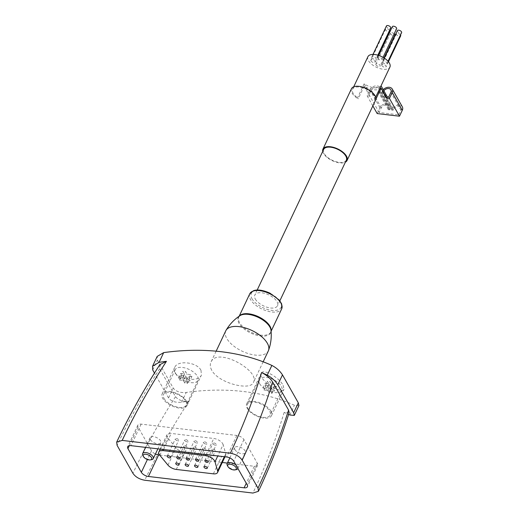 <?xml version="1.0" encoding="UTF-8"?>
<svg xmlns="http://www.w3.org/2000/svg" width="519" height="519" viewBox="0 0 519 519"><rect width="100%" height="100%" fill="white"/><g stroke="black" fill="none" stroke-linecap="round" stroke-linejoin="round"><path stroke-width="0.39" stroke-dasharray="2.6 1.95" d="M322.714 151.418A13.332 6.481 -154.7 0 0 323.499 153.442A13.332 6.481 -154.7 0 0 333.801 161.351A13.332 6.481 -154.7 0 0 345.401 162.149M351.493 88.704A13.332 6.481 -154.7 0 0 352.051 93.037A13.332 6.481 -154.7 0 0 358.188 98.863L357.552 97.747L364.143 83.806A12.158 5.91 -154.7 0 0 381.05 85.804L374.459 99.745A12.158 5.91 -154.7 0 0 374.536 99.596A12.158 5.91 -154.7 0 0 366.07 89.054A12.158 5.91 -154.7 0 0 352.557 89.203A12.158 5.91 -154.7 0 0 353.063 93.16A12.158 5.91 -154.7 0 0 357.552 97.747M381.095 88.165A13.332 6.481 25.3 0 1 364.189 86.16L358.188 98.863M375.866 99.22L375.088 100.861A13.332 6.481 -154.7 0 0 375.6 100.096M377.183 113.57L379.966 107.686A5.884 4.23 150.5 0 1 385.098 103.768A5.884 4.23 150.5 0 1 390.152 105.383A5.884 4.23 150.5 0 1 390.106 108.886L389.672 109.814L388.316 109.652L388.757 108.724A4.314 3.101 150.5 0 0 388.789 106.161A4.314 3.101 150.5 0 0 385.079 104.974A4.314 3.101 150.5 0 0 381.316 107.842L379.123 112.487L398.728 114.809L388.666 97.034M379.123 112.487L369.054 94.711L370.404 94.867L364.143 83.806M283.14 385.338L283.971 389.224C282.433 394.985 257.547 379.473 261.128 373.382C262.919 368.153 279.144 377.41 283.14 385.338M200.996 370.306L201.404 375.088C198.05 384.19 169.252 377.456 174.663 367.497C177.433 359.803 197.064 362.145 200.996 370.306M298.944 405.566L294.416 405.255A217.623 156.524 150.5 0 0 186.23 392.442C180.327 393.006 175.993 391.547 173.223 388.05L157.387 360.069L157.212 356.404M211.739 370.242C210.137 367.277 209.864 364.617 210.922 362.262C216.793 346.361 260.499 370.826 253.441 382.36C250.658 391.209 218.454 383.217 211.739 370.242M175.785 373.751A12.566 6.111 -154.7 0 0 187.508 381.906A12.566 6.111 -154.7 0 0 197.986 380.401A12.566 6.111 -154.7 0 0 189.234 369.509A12.566 6.111 -154.7 0 0 175.26 369.664A12.566 6.111 -154.7 0 0 175.785 373.751M191.894 376.541L188.17 376.1L189.649 378.708L186.944 378.39L185.465 375.782L181.747 375.341L180.677 373.446L184.394 373.888L182.915 371.28L185.62 371.598L187.1 374.205L190.817 374.647L191.894 376.541L189.695 381.186L188.624 379.292L190.817 374.647M259.63 383.677A12.566 6.111 -154.7 0 0 271.353 391.832A12.566 6.111 -154.7 0 0 281.83 390.333A12.566 6.111 -154.7 0 0 273.078 379.434A12.566 6.111 -154.7 0 0 259.104 379.59A12.566 6.111 -154.7 0 0 259.63 383.677M276.413 386.551L272.696 386.11L274.168 388.718L271.463 388.4L269.99 385.792L266.273 385.351L265.196 383.45L268.913 383.891L267.441 381.283L270.146 381.608L271.619 384.216L275.342 384.657L276.413 386.551L274.214 391.196L273.143 389.302L275.342 384.657M159.774 364.727L159.664 368.711L175.5 396.685C178.465 400.227 182.96 401.719 188.987 401.161A205.861 148.064 150.5 0 0 181.631 402.173C175.701 402.835 171.341 401.427 168.545 397.937L154.48 373.09M289.174 412.54L284.146 412.43A205.861 148.064 150.5 0 1 288.603 414.409M227.387 463.091L254.284 466.276A5.884 2.861 -154.7 0 0 257.593 465.232A5.884 2.861 -154.7 0 0 257.346 463.324L243.924 439.612A5.884 2.861 -154.7 0 0 236.839 435.46L141.162 424.127A5.884 2.861 -154.7 0 0 137.853 425.171A5.884 2.861 -154.7 0 0 138.099 427.085L151.522 450.79A5.884 2.861 -154.7 0 0 155.441 454.008M159.664 455.072L222.294 462.487M234.912 449.603A5.884 2.861 -154.7 0 0 240.394 453.424A5.884 2.861 -154.7 0 0 245.299 452.717A5.884 2.861 -154.7 0 0 245.052 450.81A5.884 2.861 -154.7 0 0 239.57 446.989A5.884 2.861 -154.7 0 0 234.666 447.696A5.884 2.861 -154.7 0 0 234.912 449.603M150.393 439.599A5.884 2.861 -154.7 0 0 155.875 443.414A5.884 2.861 -154.7 0 0 160.78 442.713A5.884 2.861 -154.7 0 0 156.686 437.614A5.884 2.861 -154.7 0 0 150.147 437.686A5.884 2.861 -154.7 0 0 150.393 439.599M223.138 444.627A7.448 3.627 -154.7 0 0 213.783 438.477L171.192 433.436A7.448 3.627 -154.7 0 0 167.008 434.753A7.448 3.627 -154.7 0 0 167.955 438.094L176.084 447.903A7.448 3.627 -154.7 0 0 184.42 452.25L221.496 456.642A7.448 3.627 -154.7 0 0 225.681 455.325A7.448 3.627 -154.7 0 0 225.746 453.781L223.138 444.627L217.792 455.935M175.461 439.424A1.804 0.876 -154.7 0 0 177.148 440.599A1.804 0.876 -154.7 0 0 178.646 440.378A1.804 0.876 -154.7 0 0 177.394 438.815A1.804 0.876 -154.7 0 0 175.39 438.84A1.804 0.876 -154.7 0 0 175.461 439.424M183.973 446.716A1.804 0.876 -154.7 0 0 185.659 447.884A1.804 0.876 -154.7 0 0 187.158 447.67A1.804 0.876 -154.7 0 0 185.906 446.106A1.804 0.876 -154.7 0 0 183.901 446.126A1.804 0.876 -154.7 0 0 183.973 446.716M184.861 440.54A1.804 0.876 -154.7 0 0 186.542 441.708A1.804 0.876 -154.7 0 0 188.047 441.494A1.804 0.876 -154.7 0 0 186.795 439.93A1.804 0.876 -154.7 0 0 184.783 439.95A1.804 0.876 -154.7 0 0 184.861 440.54M193.373 447.826A1.804 0.876 -154.7 0 0 195.053 449A1.804 0.876 -154.7 0 0 196.558 448.786A1.804 0.876 -154.7 0 0 195.306 447.216A1.804 0.876 -154.7 0 0 193.295 447.242A1.804 0.876 -154.7 0 0 193.373 447.826M194.262 441.65A1.804 0.876 -154.7 0 0 195.942 442.824A1.804 0.876 -154.7 0 0 197.447 442.603A1.804 0.876 -154.7 0 0 196.188 441.04A1.804 0.876 -154.7 0 0 194.184 441.066A1.804 0.876 -154.7 0 0 194.262 441.65M202.773 448.941A1.804 0.876 -154.7 0 0 204.454 450.109A1.804 0.876 -154.7 0 0 205.959 449.895A1.804 0.876 -154.7 0 0 204.7 448.332A1.804 0.876 -154.7 0 0 202.695 448.351A1.804 0.876 -154.7 0 0 202.773 448.941M203.662 442.765A1.804 0.876 -154.7 0 0 205.342 443.933A1.804 0.876 -154.7 0 0 206.847 443.719A1.804 0.876 -154.7 0 0 205.589 442.156A1.804 0.876 -154.7 0 0 203.584 442.175A1.804 0.876 -154.7 0 0 203.662 442.765M212.174 450.051A1.804 0.876 -154.7 0 0 213.854 451.225A1.804 0.876 -154.7 0 0 215.359 451.011A1.804 0.876 -154.7 0 0 214.1 449.448A1.804 0.876 -154.7 0 0 212.096 449.467A1.804 0.876 -154.7 0 0 212.174 450.051M213.056 443.875A1.804 0.876 -154.7 0 0 214.743 445.049A1.804 0.876 -154.7 0 0 216.241 444.835A1.804 0.876 -154.7 0 0 214.989 443.271A1.804 0.876 -154.7 0 0 212.985 443.291A1.804 0.876 -154.7 0 0 213.056 443.875M142.861 455.526A5.884 2.861 -154.7 0 0 151.665 459.659M235.886 464.92A5.884 2.861 25.3 0 1 237.52 466.737A5.884 2.861 25.3 0 1 237.858 468.404M236.19 469.669A5.884 2.861 25.3 0 1 227.354 465.491M186.405 401.174A13.721 6.676 -154.7 0 0 173.606 392.267A13.721 6.676 -154.7 0 0 162.162 393.908A13.721 6.676 -154.7 0 0 162.739 398.371A13.721 6.676 -154.7 0 0 175.539 407.279A13.721 6.676 -154.7 0 0 186.976 405.637A13.721 6.676 -154.7 0 0 186.405 401.174M164.069 398.534A12.566 6.111 -154.7 0 0 175.792 406.688A12.566 6.111 -154.7 0 0 186.269 405.183A12.566 6.111 -154.7 0 0 177.517 394.291A12.566 6.111 -154.7 0 0 163.543 394.44A12.566 6.111 -154.7 0 0 164.069 398.534M270.924 411.184A13.721 6.676 -154.7 0 0 258.125 402.277A13.721 6.676 -154.7 0 0 246.681 403.918A13.721 6.676 -154.7 0 0 247.258 408.382A13.721 6.676 -154.7 0 0 260.058 417.289A13.721 6.676 -154.7 0 0 271.502 415.648A13.721 6.676 -154.7 0 0 270.924 411.184M247.92 408.459A12.566 6.111 -154.7 0 0 259.636 416.614A12.566 6.111 -154.7 0 0 270.114 415.116A12.566 6.111 -154.7 0 0 261.362 404.217A12.566 6.111 -154.7 0 0 247.388 404.372A12.566 6.111 -154.7 0 0 247.92 408.459M273.143 389.302L269.426 388.861L267.947 386.253L265.241 385.935L266.721 388.543L263.003 388.102L264.074 389.996L267.791 390.437L269.27 393.045L271.975 393.363L270.496 390.755L272.696 386.11M270.496 390.755L274.214 391.196M269.426 388.861L271.619 384.216M267.947 386.253L270.146 381.608M265.241 385.935L267.441 381.283M266.721 388.543L268.913 383.891M263.003 388.102L265.196 383.45M264.074 389.996L266.273 385.351M267.791 390.437L269.99 385.792M269.27 393.045L271.463 388.4M271.975 393.363L274.168 388.718M188.624 379.292L184.9 378.851L183.428 376.243L180.722 375.925L182.195 378.533L178.478 378.091L179.555 379.986L183.272 380.427L184.751 383.035L187.45 383.353L185.977 380.745L188.17 376.1M185.977 380.745L189.695 381.186M184.9 378.851L187.1 374.205M183.428 376.243L185.62 371.598M180.722 375.925L182.915 371.28M182.195 378.533L184.394 373.888M178.478 378.091L180.677 373.446M179.555 379.986L181.747 375.341M183.272 380.427L185.465 375.782M184.751 383.035L186.944 378.39M187.45 383.353L189.649 378.708M225.784 330.791A23.53 11.444 -154.7 0 0 226.764 338.44A23.53 11.444 -154.7 0 0 248.711 353.711A23.53 11.444 -154.7 0 0 268.323 350.896M367.932 56.681A12.158 5.91 -154.7 0 0 368.438 60.632A12.158 5.91 -154.7 0 0 379.778 68.521A12.158 5.91 -154.7 0 0 389.912 67.068M370.975 60.931A2.355 1.142 -154.7 0 0 373.167 62.462A2.355 1.142 -154.7 0 0 375.133 62.183A2.355 1.142 -154.7 0 0 373.492 60.139A2.355 1.142 -154.7 0 0 370.877 60.172A2.355 1.142 -154.7 0 0 370.975 60.931M381.887 65.576A2.355 1.142 -154.7 0 0 384.079 67.107A2.355 1.142 -154.7 0 0 386.039 66.821A2.355 1.142 -154.7 0 0 384.404 64.784A2.355 1.142 -154.7 0 0 381.783 64.81A2.355 1.142 -154.7 0 0 381.887 65.576M375.97 64.875A2.355 1.142 -154.7 0 0 378.163 66.406A2.355 1.142 -154.7 0 0 380.122 66.121A2.355 1.142 -154.7 0 0 378.487 64.084A2.355 1.142 -154.7 0 0 375.866 64.109A2.355 1.142 -154.7 0 0 375.97 64.875M371.902 57.693A2.355 1.142 -154.7 0 0 374.095 59.218A2.355 1.142 -154.7 0 0 376.054 58.939A2.355 1.142 -154.7 0 0 374.42 56.895A2.355 1.142 -154.7 0 0 371.799 56.928A2.355 1.142 -154.7 0 0 371.902 57.693M377.813 58.394A2.355 1.142 -154.7 0 0 380.012 59.919A2.355 1.142 -154.7 0 0 381.971 59.64A2.355 1.142 -154.7 0 0 380.336 57.596A2.355 1.142 -154.7 0 0 377.715 57.628A2.355 1.142 -154.7 0 0 377.813 58.394M382.808 62.332A2.355 1.142 -154.7 0 0 385.001 63.863A2.355 1.142 -154.7 0 0 386.966 63.578A2.355 1.142 -154.7 0 0 385.325 61.54A2.355 1.142 -154.7 0 0 382.711 61.573A2.355 1.142 -154.7 0 0 382.808 62.332M323.648 149.44A12.547 6.105 -154.7 0 0 324.174 153.52A12.547 6.105 -154.7 0 0 335.877 161.662A12.547 6.105 -154.7 0 0 346.335 160.163M255.354 299.106A12.547 6.105 -154.7 0 0 267.058 307.254A12.547 6.105 -154.7 0 0 277.516 305.749A12.547 6.105 -154.7 0 0 268.784 294.87A12.547 6.105 -154.7 0 0 254.829 295.026A12.547 6.105 -154.7 0 0 255.354 299.106M374.459 99.745L375.088 100.861M364.189 86.16L369.82 96.106L370.404 94.867M369.82 96.106L367.115 95.788L369.898 89.904A5.884 4.23 150.5 0 1 375.029 85.985A5.884 4.23 150.5 0 1 380.09 87.607A5.884 4.23 150.5 0 1 380.044 91.104L379.603 92.032L378.247 91.869L378.688 90.942A4.314 3.101 150.5 0 0 378.721 88.379A4.314 3.101 150.5 0 0 375.016 87.192A4.314 3.101 150.5 0 0 371.254 90.059L369.054 94.711M372.85 105.915L367.115 95.788M398.728 114.809L400.928 110.164A4.314 3.101 150.5 0 0 400.96 107.602A4.314 3.101 150.5 0 0 397.249 106.414A4.314 3.101 150.5 0 0 393.486 109.282L383.424 91.506L382.983 92.434L381.634 92.272L382.068 91.344A5.884 4.23 150.5 0 1 383.236 89.67M383.424 91.506A4.314 3.101 150.5 0 1 383.859 90.773M393.486 109.282L393.052 110.216L391.696 110.054L392.137 109.126A5.884 4.23 150.5 0 1 397.269 105.208A5.884 4.23 150.5 0 1 402.329 106.83M389.672 109.814L379.603 92.032M388.316 109.652L378.247 91.869M393.052 110.216L382.983 92.434M391.696 110.054L381.634 92.272M397.353 30.595A2.355 1.142 -154.7 0 0 397.45 31.361A2.355 1.142 -154.7 0 0 399.643 32.885A2.355 1.142 -154.7 0 0 401.609 32.606M392.358 26.651A2.355 1.142 -154.7 0 0 392.455 27.416A2.355 1.142 -154.7 0 0 394.654 28.941A2.355 1.142 -154.7 0 0 396.613 28.662M386.441 25.95A2.355 1.142 -154.7 0 0 386.545 26.716A2.355 1.142 -154.7 0 0 388.737 28.24A2.355 1.142 -154.7 0 0 390.697 27.961M389.587 30.303A2.355 1.142 -154.7 0 0 387.375 28.882A2.355 1.142 -154.7 0 0 385.52 29.194A2.355 1.142 -154.7 0 0 385.617 29.959A2.355 1.142 -154.7 0 0 387.81 31.484A2.355 1.142 -154.7 0 0 389.775 31.205M394.187 33.8A2.355 1.142 -154.7 0 0 392.04 32.749A2.355 1.142 -154.7 0 0 390.509 33.138A2.355 1.142 -154.7 0 0 390.612 33.904A2.355 1.142 -154.7 0 0 392.805 35.428A2.355 1.142 -154.7 0 0 394.764 35.149M400.499 34.948A2.355 1.142 -154.7 0 0 398.287 33.527A2.355 1.142 -154.7 0 0 396.425 33.839A2.355 1.142 -154.7 0 0 396.529 34.604A2.355 1.142 -154.7 0 0 398.722 36.129A2.355 1.142 -154.7 0 0 400.681 35.85M168.545 397.937L173.223 388.05M152.709 369.963L157.387 360.069M188.987 401.161A696.011 500.595 -29.5 0 0 144.73 480.237M181.631 402.173L186.23 392.442M289.816 414.986L294.416 405.255M284.146 412.43A696.011 500.595 150.5 0 1 252.915 493.05M159.664 368.711A705.814 507.647 -29.5 0 0 117.08 445.334M175.5 396.685A705.814 507.647 -29.5 0 0 132.922 473.309M254.284 466.276L246.266 483.254M257.346 463.324L247.167 484.85M243.924 439.612L233.745 461.144M236.839 435.46L226.66 456.986M141.162 424.127L130.983 445.652M138.099 427.085L129.315 445.672M151.522 450.79L147.402 459.503M224.364 456.714L225.746 453.781M206.179 454.56L213.783 438.477M163.589 449.519L171.192 433.436M159.833 455.286L167.955 438.094M167.955 465.095L176.084 447.903M176.291 469.442L184.42 452.25M213.367 473.834L221.496 456.642M251.975 298.71A16.472 8.012 -154.7 0 0 278.158 309.856A16.472 8.012 -154.7 0 0 268.394 292.606A16.472 8.012 -154.7 0 0 251.975 298.71M249.782 293.78A17.646 8.583 -154.7 0 0 250.521 299.515A17.646 8.583 -154.7 0 0 266.98 310.972A17.646 8.583 -154.7 0 0 281.687 308.857M239.395 316.052A17.646 8.583 -154.7 0 0 238.837 316.94A17.646 8.583 -154.7 0 0 239.57 322.675A17.646 8.583 -154.7 0 0 256.029 334.132A17.646 8.583 -154.7 0 0 270.743 332.024A17.646 8.583 -154.7 0 0 271.067 331.025M239.188 316.194L238.837 316.94L240.05 315.617A17.867 8.687 -154.7 0 0 239.045 323.369A17.867 8.687 -154.7 0 0 258.099 335.579A17.867 8.687 -154.7 0 0 270.989 330.24L270.743 332.024L271.093 331.278M392.137 109.126L382.068 91.344M379.966 107.686L369.898 89.904M390.106 108.886L380.044 91.104M388.757 108.724L378.688 90.942M381.316 107.842L371.254 90.059M400.928 110.164L390.859 92.382M257.593 465.232L247.414 486.764M137.853 425.171L127.68 446.697M160.215 449.117L167.008 434.753M170.524 457.57L178.646 440.378M167.261 456.032L175.39 438.84M179.036 464.862L187.158 447.67M175.772 463.318L183.901 446.126M179.924 458.686L188.047 441.494M176.661 457.142L184.783 439.95M188.436 465.978L196.558 448.786M185.173 464.434L193.295 447.242M189.318 459.795L197.447 442.603M186.062 458.258L194.184 441.066M197.83 467.087L205.959 449.895M194.573 465.543L202.695 448.351M198.719 460.911L206.847 443.719M195.455 459.367L203.584 442.175M207.23 468.203L215.359 451.011M203.967 466.659L212.096 449.467M208.119 462.027L216.241 444.835M204.856 460.483L212.985 443.291M224.987 456.785L225.681 455.325M150.147 437.686L145.56 447.384M160.78 442.713L157.88 448.838M237.871 468.43L245.299 452.717M229.826 457.927L234.666 447.696M186.976 405.637L201.417 375.094M162.162 393.908L174.65 367.491M271.502 415.648L283.984 389.231M246.681 403.918L261.122 373.375M259.104 379.59L247.388 404.372M281.83 390.333L270.114 415.116M175.26 369.664L163.543 394.44M197.986 380.401L186.269 405.183M216.144 351.181L210.909 362.256M263.165 361.801L253.447 382.36M353.692 86.796L352.557 89.203M375.672 97.189L374.536 99.596M257.177 290.056L254.829 295.026M279.871 300.78L277.516 305.749M390.152 105.383L380.09 87.607M388.789 106.161L378.721 88.379M400.96 107.602L390.898 89.819M384.332 58.141L382.711 61.573M388.056 61.268L386.966 63.578M378.747 55.442L377.715 57.628M383.048 57.362L381.971 59.64M372.986 54.424L371.799 56.928M377.838 55.163L376.054 58.939M385.52 29.194L370.877 60.172M378.37 55.319L375.133 62.183M390.509 33.138L375.866 64.109M383.995 57.927L380.122 66.121M396.425 33.839L381.783 64.81M388.446 61.729L386.039 66.821"/><path stroke-width="0.78" d="M345.401 162.149A13.332 6.481 -154.7 0 0 347.049 160.501A13.332 6.481 -154.7 0 0 337.765 148.94A13.332 6.481 -154.7 0 0 322.941 149.102A13.332 6.481 -154.7 0 0 322.714 151.418M381.05 85.81L387.31 96.871L386.726 98.11L381.095 88.165L375.866 99.22M347.049 160.501L375.6 100.096A13.332 6.481 -154.7 0 0 366.317 88.535A13.332 6.481 -154.7 0 0 351.493 88.704L322.941 149.102M387.31 96.871L388.666 97.034L390.859 92.382A4.314 3.101 150.5 0 0 390.898 89.819A4.314 3.101 150.5 0 0 387.628 88.554A4.314 3.101 150.5 0 0 383.859 90.773M258.423 491.305C270.723 465.18 280.974 438.925 289.187 412.547L288.545 410.075L272.702 382.101C269.997 378.02 266.292 374.854 261.595 372.597A205.861 148.064 150.5 0 1 267.266 375.153C271.735 377.579 275.245 380.79 277.801 384.78L293.637 412.754L298.315 402.861L282.479 374.887C279.929 370.923 276.393 367.77 271.865 365.421A217.623 156.524 150.5 0 0 163.68 352.615L157.212 356.404M298.315 402.861L298.944 405.566L294.292 415.427M154.48 373.09L152.709 369.963L152.547 366.265L159.08 362.346A205.861 148.064 150.5 0 1 166.437 361.328A696.011 500.595 -29.5 0 0 122.179 440.41L230.365 453.223C235.697 454.19 239.635 456.499 242.172 460.152L258.008 488.126L258.41 491.311L252.915 493.05L144.73 480.237C139.397 479.271 135.459 476.961 132.922 473.309L117.08 445.334L116.678 442.149L122.179 440.41M233.745 461.144L247.167 484.85A5.884 2.861 25.3 0 1 247.414 486.764A5.884 2.861 25.3 0 1 244.112 487.808L148.434 476.474A5.884 2.861 25.3 0 1 141.343 472.316L127.927 448.611A5.884 2.861 25.3 0 1 127.68 446.697A5.884 2.861 25.3 0 1 130.983 445.652L226.66 456.986A5.884 2.861 25.3 0 1 233.745 461.144M288.603 414.409A205.861 148.064 150.5 0 1 289.816 414.986L294.286 415.427L293.637 412.754M159.774 364.727L166.437 361.328M155.441 454.008A5.884 2.861 -154.7 0 0 158.606 454.949L159.664 455.072M222.294 462.487L227.387 463.091M217.623 470.973L215.009 461.819A7.448 3.627 -154.7 0 0 205.654 455.669L163.063 450.628A7.448 3.627 -154.7 0 0 158.879 451.945A7.448 3.627 -154.7 0 0 159.833 455.286L167.955 465.095A7.448 3.627 -154.7 0 0 176.291 469.442L213.367 473.834A7.448 3.627 -154.7 0 0 217.552 472.517A7.448 3.627 -154.7 0 0 217.623 470.973L224.364 456.714M167.339 456.616A1.804 0.876 -154.7 0 0 169.019 457.79A1.804 0.876 -154.7 0 0 170.524 457.57A1.804 0.876 -154.7 0 0 169.265 456.006A1.804 0.876 -154.7 0 0 167.261 456.032A1.804 0.876 -154.7 0 0 167.339 456.616M175.85 463.908A1.804 0.876 -154.7 0 0 177.53 465.076A1.804 0.876 -154.7 0 0 179.036 464.862A1.804 0.876 -154.7 0 0 177.777 463.298A1.804 0.876 -154.7 0 0 175.772 463.318A1.804 0.876 -154.7 0 0 175.85 463.908M176.739 457.732A1.804 0.876 -154.7 0 0 178.419 458.9A1.804 0.876 -154.7 0 0 179.924 458.686A1.804 0.876 -154.7 0 0 178.666 457.122A1.804 0.876 -154.7 0 0 176.661 457.142A1.804 0.876 -154.7 0 0 176.739 457.732M185.244 465.018A1.804 0.876 -154.7 0 0 186.931 466.192A1.804 0.876 -154.7 0 0 188.436 465.978A1.804 0.876 -154.7 0 0 187.177 464.408A1.804 0.876 -154.7 0 0 185.173 464.434A1.804 0.876 -154.7 0 0 185.244 465.018M186.133 458.841A1.804 0.876 -154.7 0 0 187.82 460.016A1.804 0.876 -154.7 0 0 189.318 459.795A1.804 0.876 -154.7 0 0 188.066 458.232A1.804 0.876 -154.7 0 0 186.062 458.258A1.804 0.876 -154.7 0 0 186.133 458.841M194.644 466.133A1.804 0.876 -154.7 0 0 196.331 467.301A1.804 0.876 -154.7 0 0 197.83 467.087A1.804 0.876 -154.7 0 0 196.578 465.524A1.804 0.876 -154.7 0 0 194.573 465.543A1.804 0.876 -154.7 0 0 194.644 466.133M195.533 459.957A1.804 0.876 -154.7 0 0 197.214 461.125A1.804 0.876 -154.7 0 0 198.719 460.911A1.804 0.876 -154.7 0 0 197.467 459.347A1.804 0.876 -154.7 0 0 195.455 459.367A1.804 0.876 -154.7 0 0 195.533 459.957M204.045 467.243A1.804 0.876 -154.7 0 0 205.725 468.417A1.804 0.876 -154.7 0 0 207.23 468.203A1.804 0.876 -154.7 0 0 205.972 466.639A1.804 0.876 -154.7 0 0 203.967 466.659A1.804 0.876 -154.7 0 0 204.045 467.243M204.934 461.067A1.804 0.876 -154.7 0 0 206.614 462.241A1.804 0.876 -154.7 0 0 208.119 462.027A1.804 0.876 -154.7 0 0 206.86 460.463A1.804 0.876 -154.7 0 0 204.856 460.483A1.804 0.876 -154.7 0 0 204.934 461.067M150.458 459.886A4.677 2.277 -154.7 0 0 151.003 456.85A4.677 2.277 -154.7 0 0 145.424 454.216A4.677 2.277 -154.7 0 0 143.426 456.564A4.677 2.277 -154.7 0 0 143.445 456.603A4.677 2.277 -154.7 0 0 150.458 459.886L151.665 459.659A5.884 2.861 -154.7 0 0 153.248 458.647A5.884 2.861 -154.7 0 0 149.154 453.541A5.884 2.861 -154.7 0 0 142.615 453.619A5.884 2.861 -154.7 0 0 142.829 455.481A5.884 2.861 -154.7 0 0 142.861 455.526M236.041 467.567A4.677 2.277 25.3 0 1 234.977 469.896A4.677 2.277 25.3 0 1 227.945 466.575A4.677 2.277 25.3 0 1 230.43 464.265A4.677 2.277 25.3 0 1 236.041 467.567M237.858 468.404A5.884 2.861 25.3 0 1 237.767 468.651A5.884 2.861 25.3 0 1 236.19 469.669L234.977 469.896M227.945 466.575L227.354 465.491A5.884 2.861 25.3 0 1 227.134 463.623A5.884 2.861 25.3 0 1 235.886 464.92M263.165 361.801L268.323 350.896A23.53 11.444 -154.7 0 0 268.518 350.429A23.53 11.444 -154.7 0 0 251.942 330.499A23.53 11.444 -154.7 0 0 226.018 330.344A23.53 11.444 -154.7 0 0 225.784 330.791L216.144 351.181M375.672 97.189L389.912 67.068A12.158 5.91 -154.7 0 0 381.446 56.532A12.158 5.91 -154.7 0 0 367.932 56.681L353.692 86.796M279.871 300.78L346.335 160.163A12.547 6.105 -154.7 0 0 337.603 149.284A12.547 6.105 -154.7 0 0 323.648 149.44L257.177 290.056M383.236 89.67A5.884 4.23 150.5 0 1 392.26 89.047L402.329 106.83A5.884 4.23 150.5 0 1 402.277 110.326L399.494 116.211L377.183 113.57L372.85 105.915M399.494 116.211L389.432 98.428L386.726 98.11M392.26 89.047A5.884 4.23 150.5 0 1 392.215 92.544L389.432 98.428M388.056 61.268L401.609 32.606A2.355 1.142 -154.7 0 0 399.967 30.563A2.355 1.142 -154.7 0 0 397.353 30.595L384.332 58.141M383.048 57.362L396.613 28.662A2.355 1.142 -154.7 0 0 394.978 26.625A2.355 1.142 -154.7 0 0 392.358 26.651L378.747 55.442M377.838 55.163L390.697 27.961A2.355 1.142 -154.7 0 0 389.062 25.924A2.355 1.142 -154.7 0 0 386.441 25.95L372.986 54.424M378.37 55.319L389.775 31.205A2.355 1.142 -154.7 0 0 389.587 30.303M383.995 57.927L394.764 35.149A2.355 1.142 -154.7 0 0 394.187 33.8M388.446 61.729L400.681 35.85A2.355 1.142 -154.7 0 0 400.499 34.948M277.801 384.78L282.479 374.887M261.595 372.597A696.011 500.595 150.5 0 1 230.365 453.223M267.266 375.153L271.865 365.421M159.08 362.346L163.68 352.615M288.545 410.075A705.814 507.647 150.5 0 1 258.008 488.126M272.702 382.101A705.814 507.647 150.5 0 1 242.172 460.152M246.266 483.254L244.112 487.808M129.315 445.672L127.927 448.611M147.402 459.503L141.343 472.316M158.606 454.949L148.434 476.474M215.009 461.819L217.792 455.935M205.654 455.669L206.179 454.56M163.063 450.628L163.589 449.519M249.782 293.78L253.525 290.685C257.56 289.278 263.029 290.095 269.945 293.151L279.378 300.164L281.694 303.991L281.687 308.857A17.646 8.583 -154.7 0 0 269.4 293.559A17.646 8.583 -154.7 0 0 249.782 293.78L239.188 316.194M271.067 331.025A17.646 8.583 -154.7 0 0 258.456 316.72A17.646 8.583 -154.7 0 0 239.395 316.052M268.518 350.429C270.905 343.818 271.729 337.091 270.989 330.24A17.867 8.687 -154.7 0 0 258.164 317.336A17.867 8.687 -154.7 0 0 240.05 315.617C234.29 319.393 229.612 324.297 226.018 330.344M402.277 110.326L392.215 92.544M159.768 364.721C143.471 390.139 129.108 415.946 116.671 442.143M152.541 366.265L157.199 356.404M158.879 451.945L160.215 449.117M217.552 472.517L224.987 456.785M145.56 447.384L142.615 453.619M157.88 448.838L153.248 458.647M143.426 456.564L142.829 455.481M227.134 463.623L229.826 457.927M281.687 308.857L271.093 331.278"/></g></svg>
